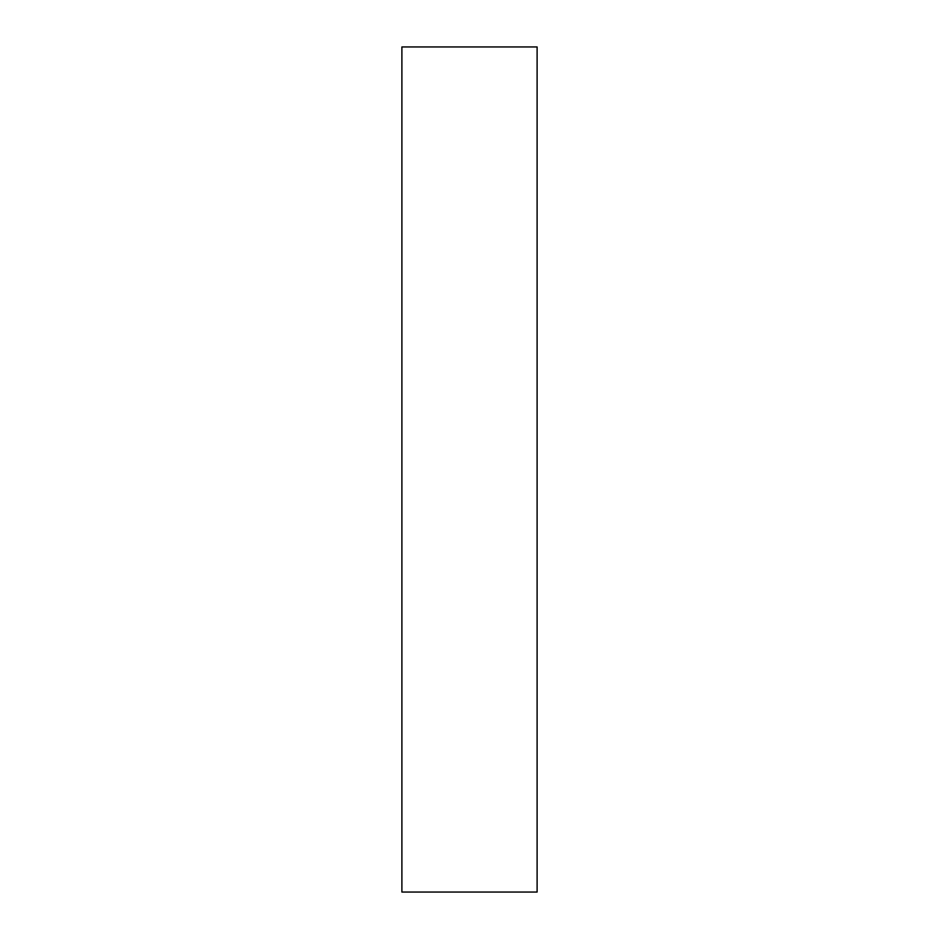 <?xml version="1.0" encoding="UTF-8"?>
<svg xmlns="http://www.w3.org/2000/svg" width="939" height="939" viewBox="0 0 939 939"><rect width="100%" height="100%" fill="white"/><g stroke="black" fill="none" stroke-linecap="round" stroke-linejoin="round"><path stroke-width="1.41" d="M537.108 46.95L401.892 46.95L401.892 892.05L537.108 892.05L537.108 46.95"/></g></svg>
